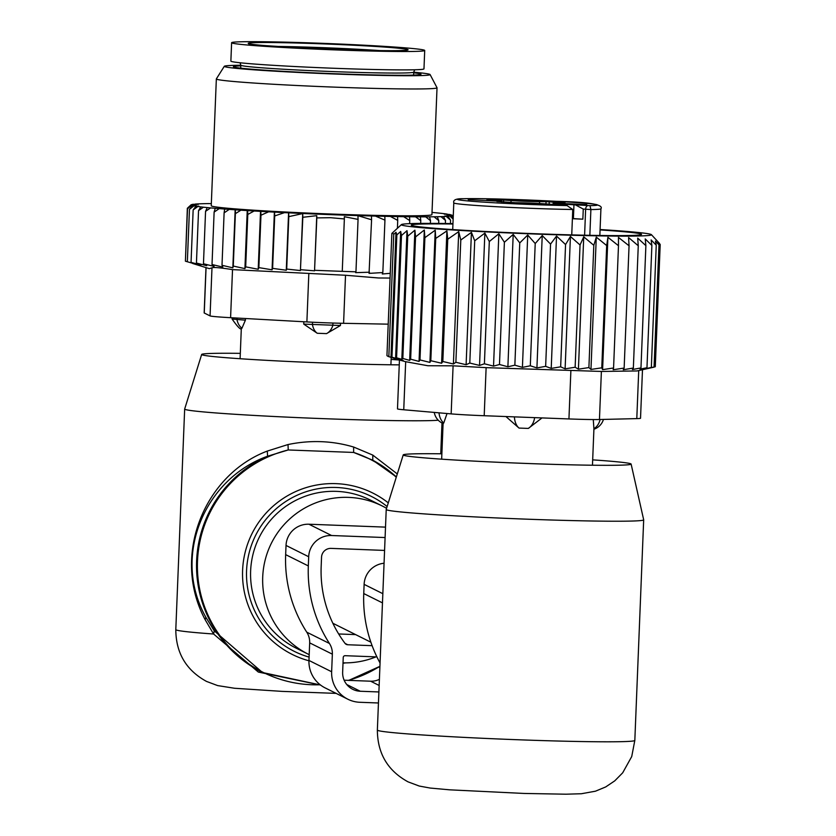 <?xml version="1.0" encoding="UTF-8"?>
<svg xmlns="http://www.w3.org/2000/svg" width="836" height="836" viewBox="0 0 836 836"><rect width="100%" height="100%" fill="white"/><g stroke="black" fill="none" stroke-linecap="round" stroke-linejoin="round"><path stroke-width="1.25" d="M592.672 459.863A114.041 3.584 -177.7 0 1 630.846 463.834A114.041 3.584 -177.7 0 1 631.117 464.064A114.041 3.584 -177.7 0 1 521.476 463.269A114.041 3.584 -177.7 0 1 403.485 455.202A114.041 3.584 -177.7 0 1 403.224 454.909A114.041 3.584 -177.7 0 1 441.868 453.802M631.117 464.064L643.678 519.793A128.838 4.044 -177.7 0 1 643.678 519.835A128.838 4.044 -177.7 0 1 519.281 518.884A128.838 4.044 -177.7 0 1 386.525 509.782A128.838 4.044 -177.7 0 1 386.222 509.49A128.838 4.044 -177.7 0 1 386.222 509.458L403.224 454.909M447.03 413.527L443.759 422.985L443.122 422.671M524.485 203.921L515.906 203.158L536.817 203.576L545.396 204.35L524.485 203.921M500.576 200.974L500.607 199.971L486.886 199.919L494.922 200.494A20.242 0.637 -177.7 0 1 501.861 201.246A20.242 0.637 -177.7 0 1 496.887 201.466L515.404 202.72A20.242 0.637 -177.7 0 1 543.943 203.796L557.821 204.736A55.218 1.735 -177.7 0 1 559.284 204.841L565.345 205.457A3.678 2.414 93.9 0 0 565.24 205.457A17.483 0.554 -177.7 0 1 559.284 204.841M500.607 199.971L503.659 200.055L503.565 202.27M545.96 203.932L546.054 201.664L539.607 201.643A20.242 0.637 -177.7 0 1 511.057 200.556L503.659 200.055M546.054 201.664L565.021 202.897L558.114 202.887A20.242 0.637 -177.7 0 0 553.139 203.106A20.242 0.637 -177.7 0 0 560.078 203.869L573.956 204.799A55.218 1.735 -177.7 0 0 575.471 204.904A17.483 0.554 -177.7 0 1 588.199 205.551L589.986 205.666L590.885 209.564L589.85 235.313M468.233 199.699L496.385 201.037L468.233 199.699M530.515 200.431L539.095 201.204L509.605 200.023L530.515 200.431M586.767 204.653L558.626 203.336L586.767 204.653M589.986 205.666A69.942 2.195 -177.7 0 0 556.724 201.351A69.942 2.195 -177.7 0 0 464.022 198.707A69.942 2.195 -177.7 0 0 498.277 203.002A69.942 2.195 -177.7 0 0 567.038 205.572L572.764 209.502L571.74 234.895M572.399 218.52L573.402 218.593A55.218 1.735 2.3 0 0 582.859 219.178L583.267 209.063L575.471 204.904M582.859 219.178L572.399 218.719M542.031 417.916L528.321 428.419L519.031 428.074A14.724 9.457 -86.2 0 1 514.412 416.871M505.926 416.547L519.031 428.074M593.267 419.547L593.926 428.69A14.724 11.276 -89.8 0 0 600.112 419.505M628.567 237.539L629.059 245.784L624.147 368.049L623.259 369.752L633.354 368.028L638.265 245.763L628.567 237.539M629.059 245.784L618.452 237.403L618.483 245.711L607.908 237.299L606.685 245.554L596.287 237.111L593.811 245.303L583.737 236.839L580.048 244.979L570.424 236.483L565.564 244.561L556.525 236.065L550.558 244.081L542.23 235.574L535.218 243.527L527.725 235.02L519.762 242.91L513.199 234.414L504.39 242.241L498.852 233.766L489.311 241.531L484.87 233.087L474.712 240.789L471.431 232.366L460.793 240.016L458.724 231.635L447.741 239.232L446.905 230.893L435.723 238.438L435.232 230.193L424.897 237.664L424.322 229.994L415.555 236.912L410.643 359.177L409.661 360.4L402.827 358.456L407.738 236.191L414.896 230.182L415.555 236.912M659.28 243.286L658.11 242.221L658.977 244.864L655.445 241.123L656.25 245.188L651.139 239.942L651.881 245.46L645.225 238.929L645.883 245.648L637.69 238.103L638.265 245.763M600.081 229.524A125.16 3.929 2.3 0 1 631.776 231.865A125.16 3.929 -177.7 0 1 651.39 234.644A125.16 3.929 -177.7 0 1 563.276 234.989A125.16 3.929 -177.7 0 1 421.01 227.643A125.16 3.929 2.3 0 1 401.405 224.602L391.854 233.411L386.943 355.676L388.834 356.617L393.746 234.352L396.003 232.272L390.976 357.285L391.948 357.181L396.86 234.906L400.684 231.447L395.595 358.278L396.577 357.787L401.489 235.522L406.996 230.673L401.834 359.344L402.827 358.456M607.908 237.299L602.599 369.648L613.572 367.976L613.143 369.752L624.147 368.049M424.322 229.994L419.045 361.434L419.985 359.929L424.897 237.664M435.232 230.193L429.923 362.406L430.812 360.713L435.723 238.438M446.905 230.893L441.596 363.242L442.829 361.497L447.741 239.232M458.724 231.635L453.405 363.984L455.881 362.281L460.793 240.016M471.431 232.366L466.112 364.715L469.801 363.054L474.712 240.789M484.87 233.087L479.55 365.426L484.399 363.796L489.311 241.531M498.852 233.766L493.533 366.116L499.479 364.506L504.39 242.241M513.199 234.414L507.891 366.764L514.851 365.175L519.762 242.91M527.725 235.02L522.416 367.37L530.306 365.792L535.218 243.527M542.23 235.574L536.921 367.913L545.647 366.346L550.558 244.081M556.525 236.065L551.217 368.404L560.653 366.826L565.564 244.561M570.424 236.483L565.115 368.833L575.137 367.244L580.048 244.979M583.737 236.839L578.418 369.178L588.899 367.568L593.811 245.303M596.287 237.111L590.968 369.449L601.774 367.819L606.685 245.554M618.483 245.711L613.572 367.976M633.354 368.028L632.413 369.533L640.972 367.924L645.883 245.648M640.972 367.924L640 369.146L646.97 367.725L651.881 245.46M646.97 367.725L645.967 368.613L651.338 367.464L656.25 245.188M651.338 367.464L654.065 367.129L658.977 244.864M653.094 367.234L655.288 366.732L660.2 244.467M414.896 230.182L409.661 360.4M395.595 358.278L391.948 357.181M390.976 357.285L387.883 356.335M642.487 369.721L640.533 418.261A36.815 1.16 -177.7 0 1 636.792 418.617L599.454 419.515A36.815 1.16 -177.7 0 1 568.94 418.94L484.201 415.722L486.124 367.652L453.091 365.823L427.844 365.74L405.679 361.695C398.364 359.793 397.528 359.375 403.161 360.441M401.834 359.344L396.577 357.787M486.124 367.652L601.387 371.445L636.99 370.954L653.867 367.182M452.945 224.017A115.222 3.616 2.3 0 0 421.814 224.038A115.222 3.616 2.3 0 0 411.322 225.239A115.222 3.616 2.3 0 0 503.45 232.377A115.222 3.616 2.3 0 0 630.971 235.459A115.222 3.616 2.3 0 0 641.452 234.488A115.222 3.616 2.3 0 0 600.07 229.921M484.201 415.722A36.815 1.16 -177.7 0 1 451.158 413.883L403.746 409.765L405.679 361.695M399.451 359.961L397.487 408.867A36.815 1.16 2.3 0 0 403.746 409.765M406.996 230.673L407.738 236.191M394.111 231.332L391.854 233.411M392.826 233.171L393.746 234.352M396.003 232.272L396.86 234.906M400.684 231.447L401.489 235.522M452.955 223.62A125.16 3.929 2.3 0 0 401.405 224.602M602.599 369.648L601.774 367.819M590.968 369.449L588.899 367.568M578.418 369.178L575.137 367.244M565.115 368.833L560.653 366.826M551.217 368.404L545.647 366.346M536.921 367.913L530.306 365.792M522.416 367.37L514.851 365.175M507.891 366.764L499.479 364.506M493.533 366.116L484.399 363.796M479.55 365.426L469.801 363.054M466.112 364.715L455.881 362.281M453.405 363.984L442.829 361.497M441.596 363.242L430.812 360.713M429.923 362.406L419.985 359.929M419.045 361.434L410.643 359.177M384.058 563.234A22.091 22.018 116.5 0 0 364.12 584.364L363.754 593.56A133.436 133.049 116.5 0 0 380.056 663.011M386.577 508.309A82.827 82.586 116.5 0 0 271.23 617.01A82.827 82.586 116.5 0 0 309.195 654.651M343.021 662.854A82.827 82.586 116.5 0 0 376.012 656.866M399.253 364.862A114.041 3.584 -177.7 0 1 277.719 360.933A114.041 3.584 -177.7 0 1 201.925 354.757A114.041 3.584 -177.7 0 1 201.664 354.464A114.041 3.584 -177.7 0 1 240.319 353.356M391.123 359.417A114.041 3.584 -177.7 0 1 399.451 360.013M438.252 420.215A128.838 4.044 -177.7 0 1 301.984 417.791A128.838 4.044 -177.7 0 1 184.965 409.337A128.838 4.044 -177.7 0 1 184.662 409.044A128.838 4.044 -177.7 0 1 184.672 409.013L201.664 354.464M397.288 473.939L372.793 455.097L372.772 460.208L353.638 452.443L288.221 449.967L267.593 456.216A119.632 119.287 116.5 0 0 262.514 672.52L320.428 684.945M372.772 460.208L396.358 476.948A119.632 119.287 116.5 0 0 372.772 460.208M205.175 619.737L205.834 617.219C171.338 555.647 205.071 478.589 267.593 456.216L267.28 451.085C204.601 474.67 170.889 555.585 205.175 619.737L213.588 634.012L258.324 672.06L320.554 685.05M349.385 680.399L379.91 666.637M205.834 617.219L214.277 630.898L262.514 672.52M372.793 455.097L353.628 447.03C332.383 440.729 310.511 439.893 288.023 444.543L267.28 451.085M336.145 693.378L282.077 691.382L234.508 688.258L217.621 685.583L206.523 681.424C186.188 670.294 175.947 653.02 175.8 629.623A128.838 4.044 -177.7 0 0 176.103 629.916A128.838 4.044 -177.7 0 0 213.588 634.012L214.277 630.898M288.023 444.543L288.221 449.967A119.224 118.869 116.5 0 0 209.742 618.797A119.224 118.869 -63.5 0 0 320.178 684.757M353.628 447.03L353.638 452.443A119.224 118.869 116.5 0 1 396.264 477.241M245.46 318.516L245.397 320.167L232.105 319.049C237.602 326.886 240.737 330.084 241.51 328.652L241.98 328.182L241.499 328.642M340.545 323.25L340.451 325.507L326.542 333.616L317.252 333.271L303.74 324.107L303.834 321.755M245.397 320.167L241.98 328.182A14.724 9.844 93.9 0 1 236.964 319.592L237.027 318.046M340.451 325.507L303.74 324.107M424.709 50.463L423.977 68.845A96.631 3.03 -177.7 0 1 415.126 69.764A96.631 3.03 -177.7 0 1 306.697 67.11A96.631 3.03 -177.7 0 1 230.872 61.091L231.614 42.709A96.631 3.03 -177.7 0 1 240.465 41.8A96.631 3.03 -177.7 0 1 348.894 44.454A96.631 3.03 -177.7 0 1 424.709 50.463A96.631 3.03 -177.7 0 1 415.868 51.383A96.631 3.03 -177.7 0 1 307.439 48.728A96.631 3.03 -177.7 0 1 231.614 42.709M211.33 203.66L209.115 203.587A130.677 4.107 2.3 0 0 205.896 203.639L202.239 203.733A130.677 4.107 2.3 0 0 199.71 203.817L196.941 203.963A130.677 4.107 2.3 0 0 195.133 204.089L198.32 204.371L193.304 204.266A130.677 4.107 2.3 0 0 192.238 204.433L192.008 204.674M432.024 212.448L432.588 212.469A130.677 4.107 2.3 0 1 435.932 212.783L439.757 213.18A130.677 4.107 2.3 0 1 442.422 213.473L445.358 213.838A130.677 4.107 2.3 0 1 447.312 214.12L444.229 214.152L449.319 214.455A130.677 4.107 2.3 0 1 450.531 214.706L446.884 214.716L451.586 215.019A130.677 4.107 2.3 0 1 452.046 215.239L447.887 215.207L452.13 215.51A130.677 4.107 2.3 0 1 451.827 215.709L447.208 215.636L450.949 215.928A130.677 4.107 2.3 0 1 449.883 216.096L444.867 215.991L448.054 216.284A130.677 4.107 2.3 0 1 446.236 216.409L443.477 216.545A130.677 4.107 2.3 0 1 440.948 216.639L437.291 216.733A130.677 4.107 2.3 0 1 434.062 216.785L429.568 216.827A130.677 4.107 2.3 0 1 425.702 216.837L420.404 216.837A130.677 4.107 2.3 0 1 415.544 216.806L409.577 216.754A130.677 4.107 2.3 0 1 403.673 216.67L397.581 216.576A130.677 4.107 2.3 0 1 391.896 216.461A130.677 4.107 2.3 0 1 390.381 216.43L384.811 216.315A130.677 4.107 2.3 0 1 375.448 216.085L371.456 215.981A130.677 4.107 2.3 0 1 288.681 212.835L284.491 212.637A130.677 4.107 2.3 0 1 274.584 212.125L268.617 211.811A130.677 4.107 2.3 0 1 260.822 211.383L254.165 210.996A130.677 4.107 2.3 0 1 247.623 210.599L240.914 210.181A130.677 4.107 2.3 0 1 235.365 209.805L229.231 209.387A130.677 4.107 2.3 0 1 224.665 209.052L219.241 208.624A130.677 4.107 2.3 0 1 215.26 208.3L210.599 207.892A130.677 4.107 2.3 0 1 207.255 207.579L203.43 207.192A130.677 4.107 2.3 0 1 200.765 206.889L197.829 206.523A130.677 4.107 2.3 0 1 195.875 206.252L198.958 206.21L193.868 205.907A130.677 4.107 2.3 0 1 192.656 205.656L196.293 205.656L191.59 205.353A130.677 4.107 2.3 0 1 191.141 205.123L195.3 205.154L191.047 204.862A130.677 4.107 2.3 0 1 191.089 204.81A130.677 4.107 2.3 0 1 191.36 204.663L195.979 204.726L192.238 204.433M216.346 78.918L211.247 205.75A110.436 3.469 2.3 0 0 268.523 211.1A110.436 3.469 2.3 0 0 381.007 215.489A110.436 3.469 2.3 0 0 431.93 214.612L437.029 87.78A110.436 3.469 -177.7 0 1 386.096 88.658A110.436 3.469 -177.7 0 1 273.612 84.269A110.436 3.469 -177.7 0 1 216.346 78.918A110.436 3.469 -177.7 0 1 216.367 78.856L224.309 66.295A102.995 3.24 2.3 0 0 276.894 71.29A102.995 3.24 2.3 0 0 382.606 75.439A102.995 3.24 2.3 0 0 430.101 74.561A102.995 3.24 2.3 0 0 413.705 72.199M185.425 260.769L187.337 208.279L191.047 204.862M288.681 212.835L288.807 216.649L302.716 213.567L300.427 270.55L286.696 269.067L286.278 270.237L272.609 268.366L272.066 269.809L258.867 267.625L258.209 269.265L245.69 266.851L244.917 268.617L233.275 266.067L232.836 267.834L222 265.284L222.825 267.102L212.02 264.51L214.089 266.391L203.461 263.758L206.743 265.702L196.439 263.047L200.901 265.043L191.047 262.368L196.617 264.437L185.404 261.187L187.504 208.77L191.141 205.123M191.59 205.353L187.504 208.77M187.348 261.752L189.458 209.334L192.656 205.656M193.868 205.907L189.458 209.334M191.047 262.368L193.147 209.951L195.875 206.252M197.829 206.523L193.147 209.951M200.765 206.889L198.54 210.63L203.43 207.192M207.255 207.579L205.562 211.341L210.599 207.892M215.26 208.3L214.12 212.093L219.241 208.624M224.665 209.052L224.111 212.866L229.231 209.387M235.365 209.805L235.376 213.65L240.914 210.181M247.623 210.599L247.79 214.434L254.165 210.996M268.617 211.811L260.968 215.207L260.822 211.383M284.491 212.637L274.71 215.939L274.584 212.125M371.456 215.981L371.581 219.784L357.954 215.667L358.059 219.387L344.296 216.702L344.359 218.938L330.617 217.705L316.823 217.893L316.76 215.657L302.82 217.297L302.716 213.567M390.255 273.32L382.292 273.989L382.836 272.546L369.052 273.382L371.581 219.784M375.448 216.085L384.947 220.129L384.811 216.315M382.836 272.546L384.947 220.129M390.381 216.43L397.727 220.401L397.581 216.576M397.413 228.28L397.727 220.401M403.673 216.67L409.745 220.589L409.577 216.754M409.619 223.651L409.745 220.589M415.544 216.806L420.78 220.683L420.404 216.837M420.675 223.411L420.78 220.683M430.394 223.379L430.509 220.694L425.702 216.837M429.568 216.827L430.509 220.694M438.67 223.421L438.785 220.62L434.062 216.785M437.291 216.733L438.785 220.62M445.379 223.505L445.504 220.453L440.948 216.639M443.477 216.545L445.504 220.453M450.437 223.578L450.573 220.192L446.236 216.409M448.054 216.284L450.573 220.192M449.883 216.096L453.143 219.105M450.949 215.928L453.154 218.813M451.827 215.709L453.216 217.099M452.13 215.51L453.237 216.764M452.046 215.239L453.248 216.566M300.427 270.55L302.82 217.297M316.76 215.657L314.545 270.822L316.823 217.893M314.723 270.31L342.258 271.355L344.359 218.938M342.258 271.355L355.958 271.815L358.059 219.387M355.958 271.815L355.666 272.651L369.47 272.212M388.207 324.159L343.586 323.313L345.519 275.253L378.509 277.98L390.057 278.054M192.562 263.455L209.366 268.649L211.989 267.834C213.462 267.092 220.307 267.677 232.523 269.62L345.519 275.253M343.586 323.313A36.815 1.16 -177.7 0 1 306.885 321.923L230.59 317.69A36.815 1.16 -177.7 0 1 210.066 315.904L204.245 313.009A36.815 1.16 -177.7 0 1 204.162 312.925A36.815 1.16 -177.7 0 1 204.245 312.842M240.81 65.866A93.862 2.947 2.3 0 0 233.411 66.713A93.862 2.947 2.3 0 0 282.098 71.259A93.862 2.947 2.3 0 0 377.705 75A93.862 2.947 2.3 0 0 420.999 74.247A93.862 2.947 2.3 0 0 413.684 72.816M240.841 65.26A102.995 3.24 2.3 0 0 224.309 66.295M430.101 74.561L437.009 87.717A110.436 3.469 -177.7 0 1 437.029 87.78M314.545 270.822L300.72 269.714M286.696 269.067L288.807 216.649M286.278 270.237L288.587 212.793M272.609 268.366L274.71 215.939M272.066 269.809L274.386 212.03M258.867 267.625L260.968 215.207M258.209 269.265L260.539 211.236M245.69 266.851L247.79 214.434M244.917 268.617L247.247 210.421M233.275 266.067L235.376 213.65M232.836 267.834L235.177 209.617M222 265.284L224.111 212.866M212.02 264.51L214.12 212.093M203.461 263.758L205.562 211.341M196.439 263.047L198.54 210.63M331.641 671.757L332.352 654.17A18.402 18.35 -63.5 0 0 329.436 643.469L306.76 632.173A18.402 18.35 -63.5 0 1 309.675 642.874L308.965 660.45A29.448 29.364 -63.5 0 0 325.183 687.923L347.86 699.22A29.448 29.364 -63.5 0 1 331.641 671.757L308.965 660.45M378.447 702.982L359.814 702.282A29.448 29.364 -63.5 0 1 347.86 699.22M329.436 643.469A133.436 133.049 -63.5 0 1 308.327 565.93L308.693 556.745A22.091 22.018 -63.5 0 1 331.599 535.521L308.923 524.224A22.091 22.018 -63.5 0 0 286.027 545.448L285.651 554.634A133.436 133.049 -63.5 0 0 306.76 632.173M384.57 550.422L331.087 548.385A9.206 9.175 -63.5 0 0 321.536 557.236L321.17 566.421A120.551 120.206 -63.5 0 0 344.965 643.281A3.678 3.668 -63.5 0 0 347.755 644.755L372.104 645.674M338.664 633.97L355.624 634.608M378.886 691.957L360.253 691.247A18.402 18.35 -63.5 0 1 342.645 672.175L343.241 657.462A1.839 1.839 -63.5 0 1 345.153 655.696L376.9 656.908M379.398 679.334A18.402 18.35 -63.5 0 1 370.609 681.204L344.139 680.201M385.511 527.129L308.923 524.224M385.093 537.548L331.599 535.521M634.827 740.403A128.838 4.044 -177.7 0 1 510.42 739.463A128.838 4.044 -177.7 0 1 377.663 730.361A128.838 4.044 -177.7 0 1 377.36 730.068C377.506 753.466 387.737 770.74 408.072 781.869L419.264 786.049L430.132 788.045L449.59 789.821L524.078 793.448L565.982 794.2L581.386 793.74L595.472 791.19L605.682 786.948L614.742 780.866L622.684 772.819L631.723 756.559L634.827 740.403L643.678 519.835M439.005 412.827A14.724 9.844 93.9 0 0 443.759 422.985M567.038 205.572L565.24 205.457M565.439 205.468A3.678 2.414 93.9 0 0 565.345 205.457L567.278 205.593M572.764 209.502A73.62 2.309 -177.7 0 1 496.594 206.722A73.62 2.309 -177.7 0 1 453.791 202.897L452.715 229.576M453.791 202.897C452.903 199.929 456.163 198.529 463.562 198.717C485.141 198.404 516.209 199.281 556.776 201.351C589.14 202.061 603.853 204.548 600.917 208.812A73.62 2.309 -177.7 0 1 590.885 209.564L585.628 209.219A3.678 2.414 93.9 0 1 588.199 205.551M583.267 209.063L585.628 209.219L584.594 235.209M573.402 218.593L573.956 204.799M560.078 203.869L560.036 204.956M549.158 204.151L549.252 201.821M539.607 201.643L539.523 203.535M510.974 202.699L511.057 200.556M534.632 417.634A14.724 10.941 90.3 0 1 528.321 428.419M568.94 418.94L570.873 370.87M636.792 418.617L638.725 370.567M599.454 419.515L601.387 371.445M453.091 365.823L451.158 413.883M363.754 593.56L382.47 602.881M364.12 584.364L382.836 593.685M345.686 662.875A90.183 89.922 -63.5 0 1 343.011 663.241M308.954 660.785A90.183 89.922 -63.5 0 1 251.887 613.927A90.183 89.922 116.5 0 1 388.28 502.864M379.92 666.219A119.224 118.869 -63.5 0 1 348.34 680.358M387.131 506.543A86.526 86.275 116.5 0 0 255.471 612.454A86.526 86.275 116.5 0 0 309.101 657.096M382.219 505.968L370.129 499.949A82.827 82.586 116.5 0 0 259.139 610.98A82.827 82.586 116.5 0 0 296.247 648.203L308.338 654.233M332.927 323.041L332.832 325.465A14.724 10.941 90.3 0 1 326.542 333.616M312.539 322.215L312.445 324.692A14.724 9.457 93.8 0 0 317.252 333.271M414.719 69.775L413.715 72.115A86.505 2.717 -177.7 0 1 405.794 72.931A86.505 2.717 -177.7 0 1 308.724 70.558A86.505 2.717 -177.7 0 1 240.841 65.177L240.726 68.155M255.492 42.626A80.068 2.518 -177.7 0 1 361.612 45.646A80.068 2.518 -177.7 0 1 400.831 50.557A80.068 2.518 -177.7 0 1 294.711 47.537A80.068 2.518 -177.7 0 1 255.492 42.626M276.361 46.429A76.379 2.403 -177.7 0 1 379.816 50.578M210.066 315.904L211.989 267.834M204.245 313.009L206.064 267.625M306.885 321.923L308.818 273.853M230.59 317.69L232.523 269.62M332.352 654.17L309.675 642.874M308.327 565.93L285.651 554.634M308.693 556.745L286.027 545.448M347.755 644.755L345.059 643.407M360.253 691.247L346.762 684.527M379.147 685.457L370.609 681.204M386.222 509.49L377.36 730.068M434.271 412.42A14.724 14.724 0 0 0 443.279 423.58M553.087 204.423L553.139 203.106M501.83 202.134L501.861 201.246M600.917 208.812L599.84 235.491M443.09 423.497L441.659 459.173M593.936 428.502L592.463 465.224M593.905 429.244A14.724 14.724 0 0 0 603.446 419.421M651.39 234.644L659.625 243.558M400.392 360.253L388.322 356.512M370.86 642.205L332.864 623.269M348.79 680.379L379.92 666.334M184.662 409.044L175.8 629.623M441.983 422.985L440.75 453.791M241.311 328.579L240.099 358.728M232.157 317.774L232.105 319.049M391.206 357.411L390.903 364.789M413.715 72.115L413.59 75.104M240.026 62.752L240.841 65.177M406.38 50.254L400.58 50.557C372.041 52.219 238.197 44.83 249.64 43.848L249.901 43.974M191.089 204.81L189.364 206.398M205.98 267.604L204.162 312.925"/></g></svg>

